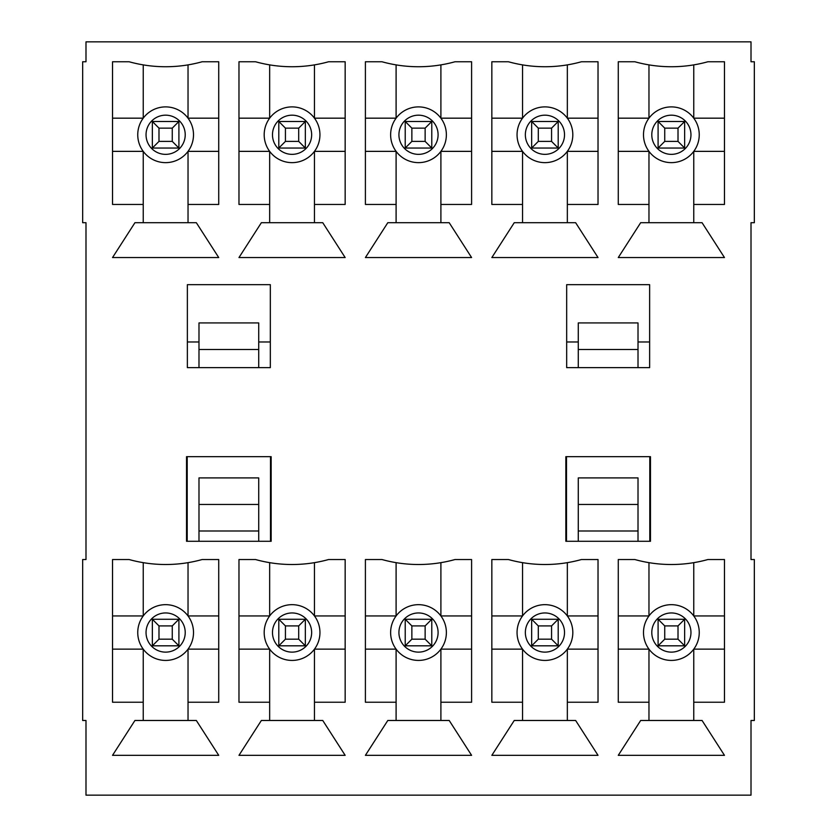 <?xml version="1.0" encoding="UTF-8"?>
<svg xmlns="http://www.w3.org/2000/svg" width="837" height="837" viewBox="0 0 837 837"><rect width="100%" height="100%" fill="white"/><g stroke="black" fill="none" stroke-linecap="round" stroke-linejoin="round"><path stroke-width="1.26" d="M85.991 41.85L751.009 41.85L751.009 61.76L754.336 61.76L754.336 222.705L751.009 222.705L751.009 559.534L754.336 559.534L754.336 720.479L751.009 720.479L751.009 795.15L85.991 795.15L85.991 720.479L82.664 720.479L82.664 559.534L85.991 559.534L85.991 222.705L82.664 222.705L82.664 61.76L85.991 61.76L85.991 41.85M650.464 541.288L650.464 456.667L565.843 456.667L565.843 541.288L650.464 541.288M618.271 702.233L618.271 559.534L634.864 559.534A136.337 136.337 0 0 0 707.872 559.534L724.465 559.534L724.465 702.233L693.768 702.233L693.768 720.479L702.065 720.479L724.465 755.33L618.271 755.33L640.671 720.479L648.968 720.479L648.968 702.233L618.271 702.233M491.842 702.233L491.842 559.534L508.436 559.534A136.337 136.337 0 0 0 581.443 559.534L598.026 559.534L598.026 702.233L567.34 702.233L567.34 720.479L575.636 720.479L598.026 755.33L491.842 755.33L514.242 720.479L522.539 720.479L522.539 702.233L491.842 702.233M365.403 702.233L365.403 559.534L381.996 559.534A136.337 136.337 0 0 0 455.004 559.534L471.597 559.534L471.597 702.233L440.9 702.233L440.9 720.479L449.197 720.479L471.597 755.33L365.403 755.33L387.803 720.479L396.1 720.479L396.1 702.233L365.403 702.233M238.974 702.233L238.974 559.534L255.557 559.534A136.337 136.337 0 0 0 328.564 559.534L345.158 559.534L345.158 702.233L314.461 702.233L314.461 720.479L322.758 720.479L345.158 755.33L238.974 755.33L261.364 720.479L269.66 720.479L269.66 702.233L238.974 702.233M187.362 367.631L187.362 284.674L270.33 284.674L270.33 367.631L187.362 367.631M112.535 204.458L112.535 61.76L129.128 61.76A136.337 136.337 0 0 0 202.135 61.76L218.729 61.76L218.729 204.458L188.032 204.458L188.032 222.705L196.329 222.705L218.729 257.555L112.535 257.555L134.935 222.705L143.232 222.705L143.232 204.458L112.535 204.458M112.535 702.233L112.535 559.534L129.128 559.534A136.337 136.337 0 0 0 202.135 559.534L218.729 559.534L218.729 702.233L188.032 702.233L188.032 720.479L196.329 720.479L218.729 755.33L112.535 755.33L134.935 720.479L143.232 720.479L143.232 702.233L112.535 702.233M186.536 541.288L271.157 541.288L271.157 456.667L186.536 456.667L186.536 541.288M238.974 204.458L238.974 61.76L255.557 61.76A136.337 136.337 0 0 0 328.564 61.76L345.158 61.76L345.158 204.458L314.461 204.458L314.461 222.705L322.758 222.705L345.158 257.555L238.974 257.555L261.364 222.705L269.66 222.705L269.66 204.458L238.974 204.458M365.403 204.458L365.403 61.76L381.996 61.76A136.337 136.337 0 0 0 455.004 61.76L471.597 61.76L471.597 204.458L440.9 204.458L440.9 222.705L449.197 222.705L471.597 257.555L365.403 257.555L387.803 222.705L396.1 222.705L396.1 204.458L365.403 204.458M491.842 204.458L491.842 61.76L508.436 61.76A136.337 136.337 0 0 0 581.443 61.76L598.026 61.76L598.026 204.458L567.34 204.458L567.34 222.705L575.636 222.705L598.026 257.555L491.842 257.555L514.242 222.705L522.539 222.705L522.539 204.458L491.842 204.458M618.271 204.458L618.271 61.76L634.864 61.76A136.337 136.337 0 0 0 707.872 61.76L724.465 61.76L724.465 204.458L693.768 204.458L693.768 222.705L702.065 222.705L724.465 257.555L618.271 257.555L640.671 222.705L648.968 222.705L648.968 204.458L618.271 204.458M566.67 284.674L649.638 284.674L649.638 367.631L566.67 367.631L566.67 284.674M566.67 341.977L578.283 341.977M638.014 341.977L649.638 341.977M578.283 541.288L578.283 477.906L638.014 477.906L638.014 530.993L578.283 530.993M638.014 541.288L638.014 530.993M693.768 562.663L693.768 615.948L724.465 615.948M618.271 615.948L648.968 615.948L648.968 562.663M648.968 702.233L648.968 649.135L618.271 649.135M693.768 720.479L648.968 720.479M724.465 649.135L693.768 649.135L693.768 702.233M693.768 64.888L693.768 118.174L724.465 118.174M618.271 118.174L648.968 118.174L648.968 64.888M648.968 204.458L648.968 151.361L618.271 151.361M693.768 222.705L648.968 222.705M724.465 151.361L693.768 151.361L693.768 204.458M567.34 562.663L567.34 615.948L598.026 615.948M491.842 615.948L522.539 615.948L522.539 562.663M522.539 702.233L522.539 649.135L491.842 649.135M567.34 720.479L522.539 720.479M598.026 649.135L567.34 649.135L567.34 702.233M567.34 64.888L567.34 118.174L598.026 118.174M491.842 118.174L522.539 118.174L522.539 64.888M522.539 204.458L522.539 151.361L491.842 151.361M567.34 222.705L522.539 222.705M598.026 151.361L567.34 151.361L567.34 204.458M440.9 562.663L440.9 615.948L471.597 615.948M365.403 615.948L396.1 615.948L396.1 562.663M396.1 702.233L396.1 649.135L365.403 649.135M440.9 720.479L396.1 720.479M471.597 649.135L440.9 649.135L440.9 702.233M440.9 64.888L440.9 118.174L471.597 118.174M365.403 118.174L396.1 118.174L396.1 64.888M396.1 204.458L396.1 151.361L365.403 151.361M440.9 222.705L396.1 222.705M471.597 151.361L440.9 151.361L440.9 204.458M314.461 562.663L314.461 615.948L345.158 615.948M238.974 615.948L269.66 615.948L269.66 562.663M269.66 702.233L269.66 649.135L238.974 649.135M314.461 720.479L269.66 720.479M345.158 649.135L314.461 649.135L314.461 702.233M314.461 64.888L314.461 118.174L345.158 118.174M238.974 118.174L269.66 118.174L269.66 64.888M269.66 204.458L269.66 151.361L238.974 151.361M314.461 222.705L269.66 222.705M345.158 151.361L314.461 151.361L314.461 204.458M187.362 341.977L198.986 341.977M258.717 341.977L270.33 341.977M258.717 530.993L198.986 530.993L198.986 477.906L258.717 477.906L258.717 541.288M198.986 530.993L198.986 541.288M188.032 562.663L188.032 615.948L218.729 615.948M112.535 615.948L143.232 615.948L143.232 562.663M143.232 702.233L143.232 649.135L112.535 649.135M188.032 720.479L143.232 720.479M218.729 649.135L188.032 649.135L188.032 702.233M188.032 64.888L188.032 118.174L218.729 118.174M112.535 118.174L143.232 118.174L143.232 64.888M143.232 204.458L143.232 151.361L112.535 151.361M188.032 222.705L143.232 222.705M218.729 151.361L188.032 151.361L188.032 204.458M137.749 134.767A27.872 27.872 0 0 1 179.568 110.63A27.872 27.872 0 0 1 179.568 158.904A27.872 27.872 0 0 1 137.749 134.767A27.872 27.872 0 0 1 179.568 110.63A27.872 27.872 0 0 1 179.568 158.904A27.872 27.872 0 0 1 137.749 134.767M137.749 632.542A27.872 27.872 0 0 1 179.568 608.405A27.872 27.872 0 0 1 179.568 656.689A27.872 27.872 0 0 1 137.749 632.542A27.872 27.872 0 0 1 179.568 608.405A27.872 27.872 0 0 1 179.568 656.689A27.872 27.872 0 0 1 137.749 632.542M264.189 134.767A27.872 27.872 0 0 1 306.007 110.63A27.872 27.872 0 0 1 306.007 158.904A27.872 27.872 0 0 1 264.189 134.767A27.872 27.872 0 0 1 306.007 110.63A27.872 27.872 0 0 1 306.007 158.904A27.872 27.872 0 0 1 264.189 134.767M264.189 632.542A27.872 27.872 0 0 1 306.007 608.405A27.872 27.872 0 0 1 306.007 656.689A27.872 27.872 0 0 1 264.189 632.542A27.872 27.872 0 0 1 306.007 608.405A27.872 27.872 0 0 1 306.007 656.689A27.872 27.872 0 0 1 264.189 632.542M390.628 134.767A27.872 27.872 0 0 1 432.436 110.63A27.872 27.872 0 0 1 432.436 158.904A27.872 27.872 0 0 1 390.628 134.767A27.872 27.872 0 0 1 432.436 110.63A27.872 27.872 0 0 1 432.436 158.904A27.872 27.872 0 0 1 390.628 134.767M390.628 632.542A27.872 27.872 0 0 1 432.436 608.405A27.872 27.872 0 0 1 432.436 656.689A27.872 27.872 0 0 1 390.628 632.542A27.872 27.872 0 0 1 432.436 608.405A27.872 27.872 0 0 1 432.436 656.689A27.872 27.872 0 0 1 390.628 632.542M517.057 134.767A27.872 27.872 0 0 1 558.875 110.63A27.872 27.872 0 0 1 558.875 158.904A27.872 27.872 0 0 1 517.057 134.767A27.872 27.872 0 0 1 558.875 110.63A27.872 27.872 0 0 1 558.875 158.904A27.872 27.872 0 0 1 517.057 134.767M517.057 632.542A27.872 27.872 0 0 1 558.875 608.405A27.872 27.872 0 0 1 558.875 656.689A27.872 27.872 0 0 1 517.057 632.542A27.872 27.872 0 0 1 558.875 608.405A27.872 27.872 0 0 1 558.875 656.689A27.872 27.872 0 0 1 517.057 632.542M643.496 134.767A27.872 27.872 0 0 1 685.304 110.63A27.872 27.872 0 0 1 685.304 158.904A27.872 27.872 0 0 1 643.496 134.767A27.872 27.872 0 0 1 685.304 110.63A27.872 27.872 0 0 1 685.304 158.904A27.872 27.872 0 0 1 643.496 134.767M643.496 632.542A27.872 27.872 0 0 1 685.304 608.405A27.872 27.872 0 0 1 685.304 656.689A27.872 27.872 0 0 1 643.496 632.542A27.872 27.872 0 0 1 685.304 608.405A27.872 27.872 0 0 1 685.304 656.689A27.872 27.872 0 0 1 643.496 632.542M152.355 148.044L152.355 121.491L178.909 121.491L178.909 148.044L152.355 148.044L158.988 141.401L172.265 141.401L172.265 128.134L158.988 128.134L158.988 141.401M178.909 148.044L172.265 141.401M158.988 128.134L152.355 121.491M178.909 121.491L172.265 128.134M152.355 645.819L152.355 619.265L178.909 619.265L178.909 645.819L152.355 645.819L158.988 639.186L172.265 639.186L172.265 625.909L158.988 625.909L158.988 639.186M178.909 645.819L172.265 639.186M158.988 625.909L152.355 619.265M178.909 619.265L172.265 625.909M649.794 456.667L649.794 541.288M566.503 541.288L566.503 456.667M270.497 456.667L270.497 541.288M187.206 541.288L187.206 456.667M198.986 504.449L258.717 504.449M258.717 367.631L258.717 322.925L198.986 322.925L198.986 367.631M258.717 349.479L198.986 349.479M578.283 504.449L638.014 504.449M578.283 367.631L578.283 322.925L638.014 322.925L638.014 367.631M638.014 349.479L578.283 349.479M278.794 148.044L278.794 121.491L305.338 121.491L305.338 148.044L278.794 148.044L285.427 141.401L298.704 141.401L298.704 128.134L285.427 128.134L285.427 141.401M305.338 148.044L298.704 141.401M285.427 128.134L278.794 121.491M305.338 121.491L298.704 128.134M278.794 645.819L278.794 619.265L305.338 619.265L305.338 645.819L278.794 645.819L285.427 639.186L298.704 639.186L298.704 625.909L285.427 625.909L285.427 639.186M305.338 645.819L298.704 639.186M285.427 625.909L278.794 619.265M305.338 619.265L298.704 625.909M405.223 148.044L405.223 121.491L431.777 121.491L431.777 148.044L405.223 148.044L411.867 141.401L425.133 141.401L425.133 128.134L411.867 128.134L411.867 141.401M431.777 148.044L425.133 141.401M411.867 128.134L405.223 121.491M431.777 121.491L425.133 128.134M405.223 645.819L405.223 619.265L431.777 619.265L431.777 645.819L405.223 645.819L411.867 639.186L425.133 639.186L425.133 625.909L411.867 625.909L411.867 639.186M431.777 645.819L425.133 639.186M411.867 625.909L405.223 619.265M431.777 619.265L425.133 625.909M531.662 148.044L531.662 121.491L558.206 121.491L558.206 148.044L531.662 148.044L538.296 141.401L551.573 141.401L551.573 128.134L538.296 128.134L538.296 141.401M558.206 148.044L551.573 141.401M538.296 128.134L531.662 121.491M558.206 121.491L551.573 128.134M531.662 645.819L531.662 619.265L558.206 619.265L558.206 645.819L531.662 645.819L538.296 639.186L551.573 639.186L551.573 625.909L538.296 625.909L538.296 639.186M558.206 645.819L551.573 639.186M538.296 625.909L531.662 619.265M558.206 619.265L551.573 625.909M658.091 148.044L658.091 121.491L684.645 121.491L684.645 148.044L658.091 148.044L664.735 141.401L678.012 141.401L678.012 128.134L664.735 128.134L664.735 141.401M684.645 148.044L678.012 141.401M664.735 128.134L658.091 121.491M684.645 121.491L678.012 128.134M658.091 645.819L658.091 619.265L684.645 619.265L684.645 645.819L658.091 645.819L664.735 639.186L678.012 639.186L678.012 625.909L664.735 625.909L664.735 639.186M684.645 645.819L678.012 639.186M664.735 625.909L658.091 619.265M684.645 619.265L678.012 625.909M651.793 632.542A19.575 19.575 0 0 1 681.161 615.582A19.575 19.575 0 0 1 681.161 649.502A19.575 19.575 0 0 1 651.793 632.542M651.793 134.767A19.575 19.575 0 0 1 681.161 117.808A19.575 19.575 0 0 1 681.161 151.727A19.575 19.575 0 0 1 651.793 134.767M525.354 632.542A19.575 19.575 0 0 1 554.722 615.582A19.575 19.575 0 0 1 554.722 649.502A19.575 19.575 0 0 1 525.354 632.542M525.354 134.767A19.575 19.575 0 0 1 554.722 117.808A19.575 19.575 0 0 1 554.722 151.727A19.575 19.575 0 0 1 525.354 134.767M398.925 632.542A19.575 19.575 0 0 1 428.293 615.582A19.575 19.575 0 0 1 428.293 649.502A19.575 19.575 0 0 1 398.925 632.542M398.925 134.767A19.575 19.575 0 0 1 428.293 117.808A19.575 19.575 0 0 1 428.293 151.727A19.575 19.575 0 0 1 398.925 134.767M272.485 632.542A19.575 19.575 0 0 1 301.854 615.582A19.575 19.575 0 0 1 301.854 649.502A19.575 19.575 0 0 1 272.485 632.542M272.485 134.767A19.575 19.575 0 0 1 301.854 117.808A19.575 19.575 0 0 1 301.854 151.727A19.575 19.575 0 0 1 272.485 134.767M146.046 632.542A19.575 19.575 0 0 1 175.425 615.582A19.575 19.575 0 0 1 175.425 649.502A19.575 19.575 0 0 1 146.046 632.542M146.046 134.767A19.575 19.575 0 0 1 175.425 117.808A19.575 19.575 0 0 1 175.425 151.727A19.575 19.575 0 0 1 146.046 134.767"/></g></svg>
